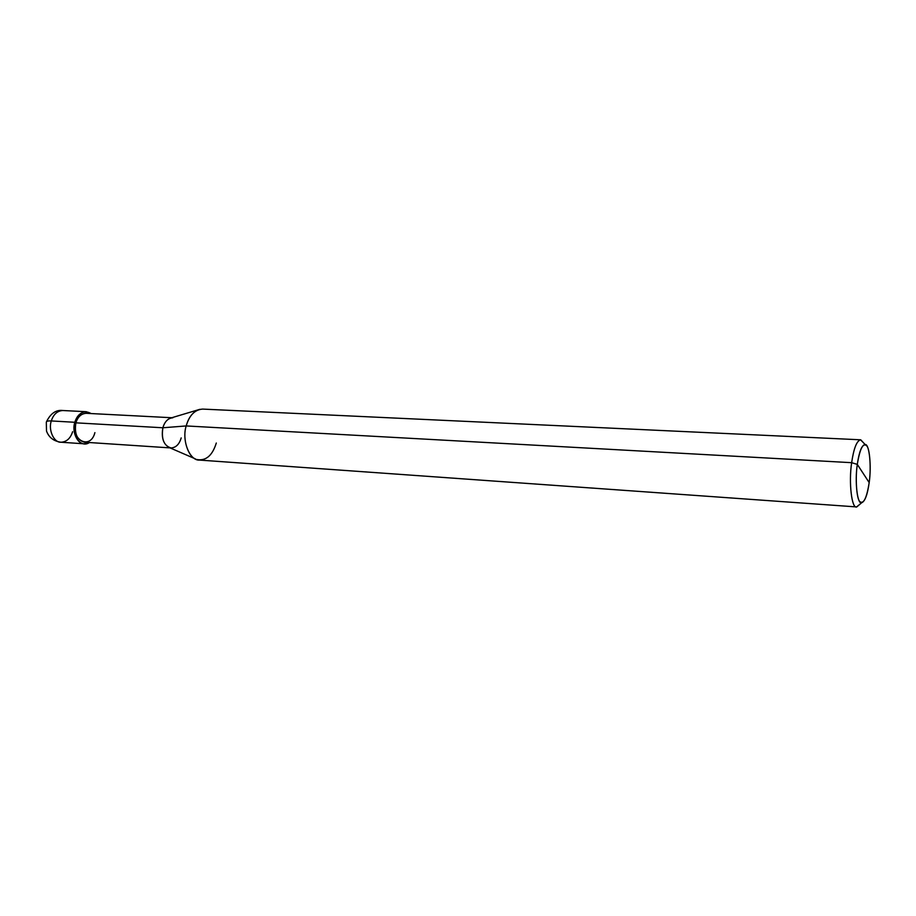 <?xml version="1.0" encoding="UTF-8"?>
<svg xmlns="http://www.w3.org/2000/svg" width="916" height="916" viewBox="0 0 916 916"><rect width="100%" height="100%" fill="white"/><g stroke="black" fill="none" stroke-linecap="round" stroke-linejoin="round"><path stroke-width="1.37" d="M46.315 422.368L46.498 430.989C48.8 437.401 53.62 441.146 60.937 442.233C54.055 442.794 48.067 430.119 51.296 420.948L74.814 422.276C78.776 412.624 84.215 409.727 91.119 413.574L86.241 411.708C80.745 412.074 76.944 415.589 74.814 422.276C71.597 431.562 77.517 444.386 84.352 443.813L89.413 442.531C80.597 448.725 70.944 434.596 74.814 422.276L51.296 420.948C47.975 420.753 46.304 421.223 46.315 422.368C46.304 421.223 47.975 420.753 51.296 420.948C53.437 414.353 57.273 410.872 62.803 410.517C57.273 410.872 53.437 414.353 51.296 420.948C48.067 430.119 54.055 442.794 60.937 442.233C66.582 441.924 70.475 438.421 72.604 431.722M172.872 417.788C168.086 418.143 164.754 421.475 162.876 427.772C164.342 422.505 167.09 419.23 171.132 417.925L199.883 409.315C193.219 411.456 188.65 416.998 186.2 425.94L851.651 462.683C853.792 448.153 856.826 440.527 860.754 439.817L863.57 442.875L860.525 439.795C856.666 440.928 853.712 448.554 851.651 462.683L857.296 464.389C854.628 481.862 857.433 504.899 861.658 502.77C864.99 501.407 867.498 494.686 869.181 482.583L857.296 464.389C859.975 448.279 863.204 442.188 866.983 446.103C870.005 450.008 871.139 469.335 869.181 482.583C866.673 498.373 863.502 504.659 859.655 501.464C856.529 498.121 855.212 478.129 857.296 464.389L869.181 482.583C871.666 465.981 869.238 443.481 865.093 444.512C861.727 445.176 859.128 451.806 857.296 464.389L851.651 462.683L186.2 425.94L162.876 427.772L75.891 422.837C77.803 416.814 81.238 413.643 86.184 413.311L171.796 417.73M170.01 447.878L84.478 442.21C77.093 440.184 74.23 433.726 75.891 422.837L162.876 427.772L186.2 425.94C189.303 415.337 194.764 409.727 202.596 409.086L860.525 439.795M75.891 422.837C70.509 440.344 90.489 450.214 94.898 432.627M195.234 458.813L169.38 447.603C163.357 444.34 161.182 437.722 162.876 427.772C161.216 439.153 163.964 445.886 171.086 447.947C175.964 447.626 179.33 444.271 181.196 437.905M856.563 506.914L859.952 504.224L856.792 506.926C851.857 509.456 848.548 482.869 851.651 462.683C848.594 482.446 851.754 508.827 856.563 506.914L199.585 460.084C189.864 461.069 181.471 440.722 186.2 425.94C181.918 438.901 188.41 458.103 196.929 459.546C205.94 461.103 212.398 455.595 216.302 443.023M46.521 421.658C50.655 413.356 56.082 409.647 62.803 410.517L86.241 411.708M60.937 442.233L84.352 443.813M860.754 439.817L865.093 444.512M856.792 506.926L861.658 502.77"/></g></svg>
